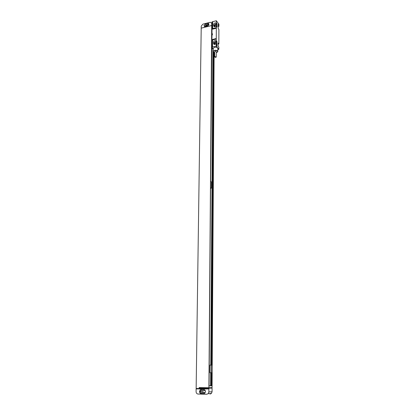 <?xml version="1.0" encoding="UTF-8"?>
<svg xmlns="http://www.w3.org/2000/svg" width="415" height="415" viewBox="0 0 415 415"><rect width="100%" height="100%" fill="white"/><g stroke="black" fill="none" stroke-linecap="round" stroke-linejoin="round"><path stroke-width="0.62" d="M211.697 25.507L201.208 28.132L201.239 26.114L202.883 24.153L210.078 22.337L211.079 22.405L211.712 23.479L208.911 387.755L212.075 387.631L214.14 52.529M205.466 26.57L206.219 25.408L208.761 25.014M204.035 25.689L205.358 23.873L208.372 23.359L208.88 24.469L207.552 26.046L205.326 26.607L204.554 26.56L204.035 25.689L204.771 26.627L206.094 24.822L208.88 24.241M212.029 27.997L210.638 181.339L211.308 181.827L211.261 188.203L210.581 188.291M209.072 385.826L210.633 385.774L210.721 372.779L209.985 372.769L212.029 372.789L211.946 385.794L209.072 385.893L210.587 187.73L211.261 188.203M211.292 372.774L211.344 365.076L212.075 365.107L214.021 52.477M208.885 388.922L208.864 391.957L208.2 393.664L206.831 394.25L198.038 394.043C196.835 393.877 196.186 393.088 196.088 391.677L196.124 388.907L208.283 388.912M210.057 394.043L211.411 393.467L212.07 391.776L212.075 388.092L208.911 388.222L208.906 388.922M211.8 29.382L212.018 29.662M212.952 48.503L210.773 365.076M209.985 372.769L210.042 365.07L211.344 365.076M210.633 385.774L210.965 385.779M210.721 372.779L211.053 372.779L210.965 385.784L211.946 385.794M213.211 51.751L211.105 365.076M211.053 372.779L212.029 372.789M211.769 372.784L211.686 385.789M213.808 52.352L211.821 365.096M211.65 372.784L211.567 385.794M213.704 52.28L211.697 365.091M201.208 28.132L196.15 388.445L208.299 388.912M208.283 388.938L196.124 388.907M211.712 25.528L201.223 28.153M208.911 388.222L199.122 388.035L199.133 387.574L208.911 387.755M212.075 388.092L202.38 387.906L202.38 387.636M203.827 389.566C204.792 389.701 205.321 390.328 205.409 391.464L204.865 393.207L203.786 393.664L201.068 393.602C200.103 393.467 199.579 392.834 199.496 391.708L200.061 389.95L201.114 389.514L203.827 389.566M204.237 393.596L201.986 393.545C201.026 393.41 200.502 392.782 200.419 391.656L200.979 389.908L201.628 389.524M205.384 392.139L204.548 392.678L202.157 392.621C201.197 392.284 200.995 391.63 201.545 390.665L204.569 390.448L205.352 390.946M204.974 392.569L203.615 392.538C202.66 392.201 202.458 391.553 203.008 390.593L203.236 390.422M202.852 392.076L202.821 390.837M199.122 388.035L202.38 387.906M216.329 26.072L216.324 27.644L212.667 28.552L212.713 21.668L216.355 20.75L216.345 22.939L215.919 23.043L216.64 24.008L217.061 23.899L217.05 27.027L216.329 26.072L214.187 26.679L213.663 25.797L213.668 24.547C213.969 23.307 214.69 22.794 215.847 23.001L215.919 23.043M216.241 43.855L216.231 46.107L212.537 46.973L212.584 39.939L216.267 39.057L216.257 40.654L215.831 40.758L216.552 41.676L216.983 41.578L216.967 44.773L216.241 43.855L214.15 44.472L213.543 43.534L213.554 42.252C213.824 41.038 214.534 40.514 215.681 40.68L215.831 40.758M216.267 39.057L216.324 27.644M216.345 22.939L217.061 23.899M216.355 20.75L218.913 24.205L218.907 26.378L218.202 25.429L218.186 28.547L218.897 29.486L218.845 43.954L218.134 43.046L218.119 46.231L218.835 47.134L218.829 49.364L217.834 49.598M216.231 46.107L218.829 49.364M216.257 40.654L216.983 41.578M218.487 25.248L218.492 23.883C218.887 24.874 218.887 25.331 218.487 25.248M216.672 46.397L216.677 44.986C217.081 45.972 217.081 46.444 216.672 46.397M216.34 28.22L212.682 29.123L212.667 28.552M212.713 21.705L212.075 21.865L211.987 33.781L212.387 33.688L212.376 34.948L211.977 35.047L211.889 47.154L212.537 46.973M211.987 33.781L211.977 35.047M211.889 47.154L213.17 48.731M212.957 48.472L211.769 48.778L211.666 47.175M211.769 33.325L211.894 32.028M217.268 52.285L217.823 51.481L217.839 48.436C217.517 47.424 216.428 47.04 214.571 47.274L213.17 48.415L213.149 51.46L213.699 52.274M212.584 39.939L212.61 39.415L216.293 38.533M218.197 26.363L218.487 26.482L218.197 26.098M218.907 26.378L218.487 26.482M218.129 43.933L218.42 44.057L218.129 43.684M218.845 43.954L218.42 44.057M214.991 26.736L214.986 25.357L216.194 24.501L216.469 26.259M213.663 25.797L214.379 26.747L214.394 25.502C214.69 24.267 215.411 23.754 216.563 23.966L216.64 24.008M213.543 43.534L214.275 44.447L214.285 43.17C214.555 41.962 215.261 41.438 216.407 41.604L216.552 41.676M214.908 44.509L214.887 43.03L216.065 42.159L216.381 44.032M217.823 51.481C217.501 50.48 216.412 50.096 214.555 50.329L213.149 51.46M216.267 52.705L217.569 51.932C217.631 50.843 216.646 50.391 214.628 50.578C213.606 50.869 213.201 51.31 213.398 51.917L214.695 52.7M216.246 57.026L216.272 51.642L215.172 51.253L214.7 51.636L214.669 57.016L215.769 57.4L216.246 57.026L215.146 56.642L214.669 57.016M218.186 24.008L218.456 25.206M216.365 45.126L216.63 46.34M211.712 23.479L212.06 23.935M208.538 25.382L208.18 24.916M206.857 26.223L206.219 25.408M204.035 25.44L204.782 26.389M205.358 23.873L206.094 24.822M207.583 23.307L208.314 24.262M212.07 391.776L208.864 391.957M201.068 393.602L201.986 393.545M199.496 391.708L200.419 391.656M199.501 391.335L200.424 391.288M203.615 392.538L202.157 392.621M212.07 34.58L211.759 34.658M212.885 48.384L211.723 48.654M214.986 25.357L215.733 26.347M213.668 24.547L214.394 25.502M213.554 42.252L214.285 43.17M214.887 43.03L215.707 44.063M211.692 23.209L212.065 23.702M208.372 23.359L208.859 23.997M200.061 389.95L200.979 389.908M201.545 390.665L203.008 390.593M211.411 393.467L208.2 393.664M212.978 48.498L211.769 48.778M218.197 26.155L218.409 26.441M216.194 24.501L216.469 24.869M215.847 23.001L216.563 23.966M215.681 40.68L216.407 41.604M216.065 42.159L216.381 42.563"/></g></svg>

